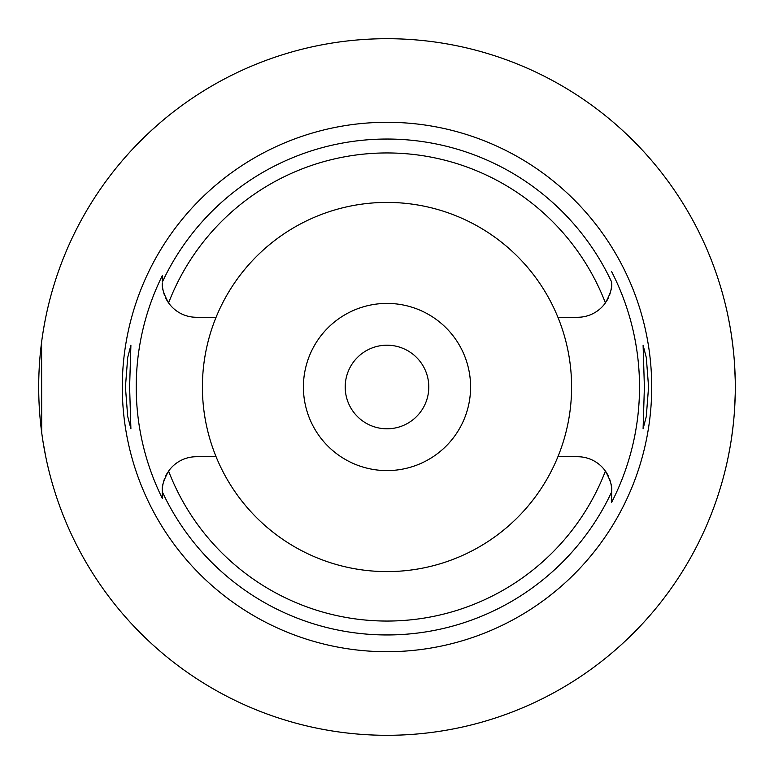 <?xml version="1.0" encoding="UTF-8"?>
<svg xmlns="http://www.w3.org/2000/svg" width="774" height="774" viewBox="0 0 774 774"><rect width="100%" height="100%" fill="white"/><g stroke="black" fill="none" stroke-linecap="round" stroke-linejoin="round"><path stroke-width="1.16" d="M216.081 317.272A184.599 184.599 0 0 0 387 571.599A184.599 184.599 0 0 0 557.919 317.272A184.599 184.599 0 0 0 216.081 317.272L196.344 317.272A33.998 33.998 0 0 1 168.587 302.905C163.701 294.014 161.621 287.473 162.347 283.274A33.998 33.998 0 0 0 163.014 289.998M610.986 289.998A33.998 33.998 0 0 0 611.654 283.274C612.379 287.483 610.299 294.023 605.413 302.905A33.998 33.998 0 0 1 577.656 317.272L557.919 317.272M163.614 292.475A33.998 33.998 0 0 0 164.504 295.204M165.694 297.99A33.998 33.998 0 0 0 168.587 302.905A234.038 234.038 0 0 1 605.413 302.905M162.347 497.866L162.347 498.446A250.776 250.776 0 0 1 162.347 275.554L162.347 281.484M611.654 282.268L611.654 282.055A247.951 247.951 0 0 0 162.347 282.065L162.347 275.563M163.014 484.002A33.998 33.998 0 0 0 162.347 490.726L162.347 491.258M162.347 491.732L162.347 493.909M167.116 473.369A33.998 33.998 0 0 0 165.694 476.01M164.514 478.787A33.998 33.998 0 0 0 163.614 481.525M216.081 456.728L196.344 456.728A33.998 33.998 0 0 0 168.587 471.095C163.701 479.977 161.621 486.517 162.347 490.726L162.347 498.446M608.306 476.01A33.998 33.998 0 0 0 577.656 456.728L557.919 456.728M168.587 471.095A234.038 234.038 0 0 0 605.413 471.095C610.299 479.986 612.379 486.527 611.654 490.726L611.654 502.307A252.518 252.518 0 0 0 611.654 271.693M387 122.292A264.708 264.708 0 0 0 122.292 387A264.708 264.708 0 0 0 387 651.708A264.708 264.708 0 0 0 651.708 387A264.708 264.708 0 0 0 387 122.292M129.606 387L130.903 345.204L127.72 357.424L125.427 387L127.691 416.412L130.903 428.796L129.606 387M648.573 387L646.309 357.588L643.097 345.204L644.394 387L643.097 428.796L646.28 416.576L648.573 387M606.884 300.631A33.998 33.998 0 0 0 608.306 297.99M609.486 295.213A33.998 33.998 0 0 0 610.386 292.475M611.654 282.055L611.654 282.723M611.654 501.813L611.654 493.222M611.654 491.819L611.654 490.726A33.998 33.998 0 0 0 610.986 484.002M610.386 481.525A33.998 33.998 0 0 0 609.496 478.796M387 470.592A83.592 83.592 0 0 0 470.592 387A83.592 83.592 0 0 0 387 303.408A83.592 83.592 0 0 0 303.408 387A83.592 83.592 0 0 0 387 470.592M387 428.796A41.796 41.796 0 0 0 428.796 387A41.796 41.796 0 0 0 387 345.204A41.796 41.796 0 0 0 345.204 387A41.796 41.796 0 0 0 387 428.796M116.516 167.571L122.466 160.421M122.66 160.208L125.494 156.938M125.785 156.609L128.174 153.929M128.958 153.058L133.118 148.55M134.086 147.534L136.301 145.202M138.053 143.413L143.838 137.637M145.241 136.263L148.356 133.302M150.601 131.212L158.467 124.159M161.998 121.131L167.571 116.516M45.734 317.34L44.418 324.151M44.244 325.09L42.986 332.52M41.593 342.234L41.69 432.56M42.986 441.461L45.734 456.66M387 735.3A348.3 348.3 0 0 1 38.7 387A348.3 348.3 0 0 1 387 38.7A348.3 348.3 0 0 1 735.3 387A348.3 348.3 0 0 1 387 735.3M726.767 310.374L727.144 312.077M727.202 312.319L728.228 317.185M728.334 317.688L729.814 325.448M731.614 336.458L733.297 349.713M734.574 364.535L735.232 380.034M735.232 393.966L734.584 409.32M733.326 424.075L731.643 437.329M729.843 448.388L728.363 456.157M728.247 456.728L727.212 461.614M727.154 461.894L726.767 463.626M611.654 491.935A247.951 247.951 0 0 1 162.347 491.935"/></g></svg>
